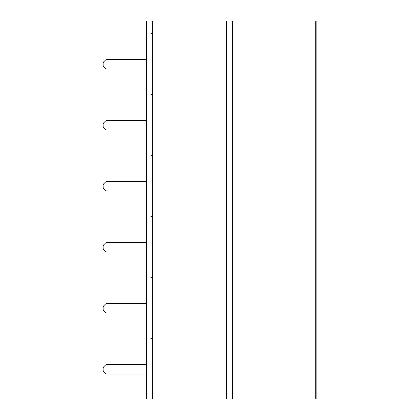 <?xml version="1.0" encoding="UTF-8"?>
<svg xmlns="http://www.w3.org/2000/svg" width="420" height="420" viewBox="0 0 420 420"><rect width="100%" height="100%" fill="white"/><g stroke="black" fill="none" stroke-linecap="round" stroke-linejoin="round"><path stroke-width="0.63" d="M103.131 309.031L103.131 307.414L103.131 309.031A2.399 2.399 0 0 0 103.835 310.727L105.43 312.322A2.399 2.399 0 0 0 107.126 313.026L146.359 313.026L107.126 313.026M103.835 305.718L105.43 304.122L103.835 305.718A2.399 2.399 0 0 0 103.131 307.414M107.126 303.419L146.359 303.419L107.126 303.419A2.399 2.399 0 0 0 105.43 304.122M103.131 248.031L103.131 246.419L103.131 248.031A2.399 2.399 0 0 0 103.835 249.727L105.43 251.323A2.399 2.399 0 0 0 107.126 252.026L146.359 252.026L107.126 252.026M103.835 244.718L105.43 243.122L103.835 244.718A2.399 2.399 0 0 0 103.131 246.419M107.126 242.419L146.359 242.419L107.126 242.419A2.399 2.399 0 0 0 105.43 243.122M103.131 187.031L103.131 185.419L103.131 187.031A2.399 2.399 0 0 0 103.835 188.727L105.43 190.323A2.399 2.399 0 0 0 107.126 191.027L146.359 191.027L107.126 191.027M103.835 183.719L105.43 182.128L103.835 183.719A2.399 2.399 0 0 0 103.131 185.419M107.126 181.424L146.359 181.424L107.126 181.424A2.399 2.399 0 0 0 105.43 182.128M103.131 65.032L103.131 63.42L103.131 65.032A2.399 2.399 0 0 0 103.835 66.733L105.43 68.329A2.399 2.399 0 0 0 107.126 69.032L146.359 69.032L107.126 69.032M103.835 61.724L105.43 60.128L103.835 61.724A2.399 2.399 0 0 0 103.131 63.42M107.126 59.425L146.359 59.425L107.126 59.425A2.399 2.399 0 0 0 105.43 60.128M103.131 126.032L103.131 124.42L103.131 126.032A2.399 2.399 0 0 0 103.835 127.733L105.43 129.323A2.399 2.399 0 0 0 107.126 130.027L146.359 130.027L107.126 130.027M103.835 122.724L105.43 121.128L103.835 122.724A2.399 2.399 0 0 0 103.131 124.42M107.126 120.425L146.359 120.425L107.126 120.425A2.399 2.399 0 0 0 105.43 121.128M103.835 310.727L105.43 312.322M103.835 249.727L105.43 251.323M103.835 188.727L105.43 190.323M103.835 66.733L105.43 68.329M103.835 127.733L105.43 129.323M316.869 21L316.869 399L315.289 399L315.289 21L316.869 21M315.289 399L146.359 399L146.359 21L315.289 21M103.131 370.025L103.131 368.413L103.131 370.025A2.399 2.399 0 0 0 103.835 371.726L105.43 373.322A2.399 2.399 0 0 0 107.126 374.026L146.359 374.026L107.126 374.026M103.835 366.718L105.43 365.122L103.835 366.718A2.399 2.399 0 0 0 103.131 368.413M107.126 364.418L146.359 364.418L107.126 364.418A2.399 2.399 0 0 0 105.43 365.122M103.835 371.726L105.43 373.322M232.481 399L232.481 21M226.322 399L226.322 21M152.366 399L152.366 21M152.366 340.405C152.234 338.956 151.436 338.158 149.961 338M152.366 96.406C152.234 94.962 151.436 94.164 149.961 94.007M152.366 35.411C152.234 33.962 151.436 33.164 149.961 33.007M152.366 157.405C152.234 155.962 151.436 155.159 149.961 155.006M152.366 218.405C152.234 216.962 151.436 216.158 149.961 216.006M152.366 279.405C152.234 277.961 151.436 277.158 149.961 277"/></g></svg>
